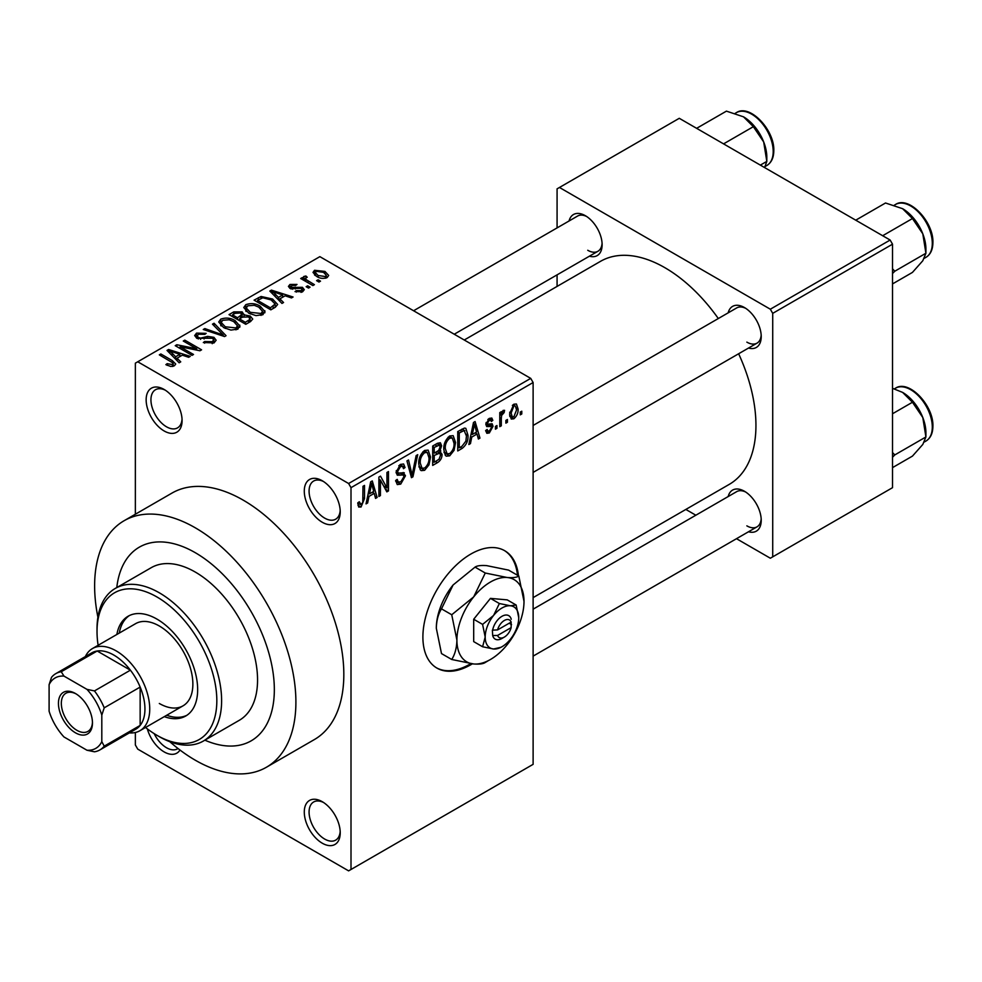 <?xml version="1.0" encoding="UTF-8"?>
<svg xmlns="http://www.w3.org/2000/svg" width="982" height="982" viewBox="0 0 982 982"><rect width="100%" height="100%" fill="white"/><g stroke="black" fill="none" stroke-linecap="round" stroke-linejoin="round"><path stroke-width="1.47" d="M322.256 522.252A25.409 14.669 60 0 1 304.285 491.123A25.409 14.669 60 0 1 322.256 480.75L322.256 480.75A25.409 14.669 60 0 1 340.226 511.88A25.409 14.669 60 0 1 322.256 522.252M323.495 481.511A22.021 12.717 -120 0 0 313.639 481.045A22.021 12.717 -120 0 0 310.263 498.684A22.021 12.717 -120 0 0 324.649 518.103A22.021 12.717 -120 0 0 335.66 519.196A22.021 12.717 -120 0 0 340.189 510.419M322.256 843.194A25.409 14.669 60 0 1 304.285 812.077A25.409 14.669 60 0 1 322.256 801.693L322.256 801.693A25.409 14.669 60 0 1 340.226 832.822A25.409 14.669 60 0 1 322.256 843.194M323.495 802.466A22.021 12.717 -120 0 0 313.639 801.987A22.021 12.717 -120 0 0 310.263 819.639A22.021 12.717 -120 0 0 324.649 839.045A22.021 12.717 -120 0 0 335.66 840.138A22.021 12.717 -120 0 0 340.189 831.361M179.988 750.027A25.409 14.669 60 0 1 164.117 751.893A25.409 14.669 60 0 1 147.325 728.853M154.186 733.64A22.021 12.717 -120 0 0 166.51 747.744A22.021 12.717 -120 0 0 177.521 748.836A22.021 12.717 -120 0 0 178.024 748.517M164.117 430.951A25.409 14.669 60 0 1 146.146 399.821A25.409 14.669 60 0 1 164.117 389.449L164.117 389.449A25.409 14.669 60 0 1 182.087 420.566A25.409 14.669 60 0 1 164.117 430.951M165.357 390.21A22.021 12.717 -120 0 0 155.5 389.731A22.021 12.717 -120 0 0 152.124 407.383A22.021 12.717 -120 0 0 166.51 426.802A22.021 12.717 -120 0 0 177.521 427.882A22.021 12.717 -120 0 0 182.038 419.118M518.447 575.808A67.77 39.133 120 0 0 504.699 550.718A67.77 39.133 120 0 0 470.82 554.069A67.77 39.133 120 0 0 426.544 613.787A67.77 39.133 120 0 0 436.929 668.091A67.77 39.133 120 0 0 470.82 664.74A67.77 39.133 120 0 0 472.33 663.844M436.45 667.809A67.77 39.133 120 0 0 469.85 664.188A67.77 39.133 120 0 0 470.783 663.648M517.489 575.256A67.77 39.133 120 0 0 504.22 550.436M728.178 312.841A23.715 13.699 60 0 1 744.454 307.55L744.454 307.55A23.715 13.699 60 0 1 761.222 336.605A23.715 13.699 60 0 1 748.505 348.058M745.694 308.323A20.327 11.735 -120 0 0 736.684 307.931L533.116 425.452M569.069 220.975A23.715 13.699 60 0 1 585.346 215.696L585.346 215.696A23.715 13.699 60 0 1 602.126 244.739A23.715 13.699 60 0 1 589.409 256.192M586.598 216.47A20.327 11.735 -120 0 0 577.576 216.065L413.582 310.754M728.178 496.548A23.715 13.699 60 0 1 744.454 491.27L744.454 491.27A23.715 13.699 60 0 1 761.222 520.313A23.715 13.699 60 0 1 748.505 531.765M745.694 492.031A20.327 11.735 -120 0 0 736.684 491.638L533.116 609.171M195.258 552.682A111.825 64.567 -120 0 0 139.346 547.146A111.825 64.567 -120 0 0 116.784 587.567A111.825 64.567 -120 0 1 139.346 547.146A111.825 64.567 -120 0 1 195.258 552.682A111.825 64.567 -120 0 1 268.319 651.226A111.825 64.567 -120 0 1 251.171 740.833A111.825 64.567 -120 0 0 268.319 651.226A111.825 64.567 -120 0 0 195.258 552.682M169.776 741.692A142.316 82.169 -120 0 0 195.258 760.191A142.316 82.169 -120 0 0 266.417 767.249A142.316 82.169 -120 0 0 288.242 653.202A142.316 82.169 -120 0 0 195.258 527.788A142.316 82.169 -120 0 0 124.1 520.73A142.316 82.169 -120 0 0 97.905 617.212M266.417 767.249L314.35 739.581A142.316 82.169 -120 0 0 336.163 625.534A142.316 82.169 -120 0 0 243.18 500.12A142.316 82.169 -120 0 0 172.022 493.062L124.1 520.73M533.116 597.621L729.282 484.359A128.765 74.35 -120 0 0 738.636 353.753M718.308 318.536A128.765 74.35 -120 0 0 664.9 267.705A128.765 74.35 -120 0 0 600.518 261.335L464.253 340.005M507.412 419.498L507.412 422.272L505.89 423.144L505.89 420.382L507.412 419.498M501.311 418.492L501.311 425.795L499.789 426.667L499.789 412.587L501.311 411.703L501.311 413.95L503.128 410.402L504.576 410.316L504.147 412.587L501.593 415.447L501.311 418.492L499.789 417.608M496.953 425.537L496.953 428.299L495.431 429.183L495.431 426.421L496.953 425.537M493.038 426.274L489.343 432.952L486.863 433.32L485.624 430.57L487.146 429.441L487.882 431.098L489.453 430.877L491.503 427.501L491.123 426.458L486.728 426.593L485.845 424.396L489.282 418.393L491.822 418.037L492.817 420.382L491.295 421.511L490.705 420.161L489.343 420.382L487.367 423.23L487.858 424.114L492.154 423.782L493.038 426.274L489.11 424.003M486.115 422.505L487.858 424.114M471.765 437.064L470.452 443.606L468.856 444.527L473.496 422.481L475.092 421.56L479.965 438.119L478.369 439.04L477.043 434.019L471.765 437.064L470.574 436.364M449.682 455.844L446.258 456.176L445.312 455.341L443.803 449.56C443.471 444.257 445.435 439.727 449.695 435.971L453.181 435.664L455.562 442.538L454.052 450.37L449.682 455.844L444.097 452.616M424.629 470.304L421.204 470.636L420.259 469.801L418.749 464.02C418.418 458.729 420.382 454.2 424.641 450.431L428.14 450.124L430.521 456.998L428.999 464.83L424.629 470.304L419.044 467.088M361.057 507.019L358.675 507.031L357.767 502.882L359.289 501.753L361.13 504.711L362.775 502.305L362.984 486.286L364.518 485.403L364.518 498.549L361.057 507.019L357.939 505.214M357.767 503.496L361.13 504.711M348.61 483.512L530.722 378.377L533.116 382.526L533.116 764.34L351.004 869.487L351.004 487.661L348.61 483.512L137.75 361.781L135.356 363.156L135.356 514.237M533.116 382.526L351.004 487.661M368.962 496.413L367.636 502.968L366.041 503.889L370.68 481.843L372.276 480.922L377.149 497.469L375.554 498.402L374.228 493.369L368.962 496.413L367.759 495.726M380.415 480.088L380.415 495.591L378.892 496.462L378.892 477.105L380.513 476.16L386.945 487.98L386.945 472.452L388.479 471.569L388.479 490.939L386.834 491.884L380.415 480.088L378.892 479.204M403.148 472.489L405.468 475.754L400.717 484.114L397.268 484.58L395.66 480.493L397.194 479.363L398.287 482.064L400.852 481.781L403.946 476.675L403.246 474.957L397.317 475.214L396.102 472.219L400.435 464.412L403.614 463.983L405.026 467.542L403.504 468.672L402.583 466.315L400.484 466.646L397.624 471.409L398.213 473.177L396.102 471.961L398.103 473.103L404.302 472.759M417.731 454.678L412.943 476.81L411.458 477.669L406.941 460.914L408.512 459.993L412.109 475.03L416.135 455.599L417.731 454.678M438.942 450.161L442.06 454.31C442.035 457.968 440.488 460.754 437.42 462.682L432.694 465.407L432.694 446.037L437.432 443.299L440.378 442.747L441.63 445.754L439.973 450.763L440.857 450.959M467.984 435.247C468.377 440.525 466.462 444.895 462.215 448.357L457.747 450.947L457.747 431.577L464.425 428.078L465.824 428.312L467.984 435.247L466.389 434.326M518.079 408.917C518.373 412.784 516.962 416.086 513.832 418.811L511.266 419.056L509.584 413.974L513.832 404.216L516.434 403.995L518.079 408.917L516.409 407.947M521.786 411.2L521.786 413.974L520.264 414.846L520.264 412.084L521.786 411.2M135.356 732.498L135.356 744.982L137.75 749.131L348.61 870.862L351.004 869.487M320.513 281.159L318.99 282.043L316.597 280.656L318.119 279.784L320.513 281.159M310.054 287.198L308.532 288.082L306.139 286.695L307.661 285.811L310.054 287.198M283.553 302.505L281.957 303.426L269.829 291.065L271.425 290.132L293.066 297.006L291.47 297.927L285.136 295.803L279.87 298.847L283.553 302.505M264.809 312.828L264.809 310.619L263.004 314.621L255.995 315.627L248.741 313.172L243.769 307.55L245.807 304.678C251.085 302.898 255.909 303.426 260.304 306.261L265.03 311.773M239.755 327.288L239.755 325.079L237.951 329.08L230.954 330.087L223.687 327.632L218.728 322.01L220.754 319.138C226.032 317.358 230.868 317.886 235.25 320.721L239.976 326.233M214.039 342.89L203.323 342.534L204.624 341.527L212.21 341.675L213.695 339.87L212.431 338.238L196.805 338.274L194.669 335.549L196.547 333.119L206.159 333.352L204.845 334.359L198.56 334.211L197.186 335.856L198.389 337.427L200.574 338.139L207.619 336.372L213.929 337.342L216.15 340.226L214.039 342.89M180.737 361.855L179.141 362.788L167.014 350.427L168.609 349.494L190.25 356.368L188.654 357.288L182.321 355.165L177.055 358.209L180.737 361.855M530.722 378.377L319.862 256.646L137.75 361.781M170.807 366.482L165.86 364.666L167.161 363.659L172.488 364.604L172.869 362.935L159.317 354.858L160.852 353.974L172.231 360.554L175.729 364.027L174.379 365.783L170.807 366.482M172.488 366.458L172.869 362.935M193.515 354.477L191.993 355.361L175.226 345.676L176.846 344.743L196.731 348.794L183.278 341.024L184.812 340.14L201.58 349.825L199.947 350.77L180.099 346.732L193.515 354.477M226.056 335.697L224.559 336.556L203.262 329.486L204.845 328.577L223.258 335.058L212.468 324.17L214.064 323.25L226.056 335.697M250.52 321.568L245.795 324.305L229.027 314.621L233.765 311.883L242.173 311.895L244.039 314.878L250.238 316.044L252.742 319.076L250.52 321.568M244.113 314.387L244.039 316.413M275.316 307.256L270.848 309.833L254.08 300.148L261.065 296.478L272.603 299.031L277.648 304.481L275.316 307.256M302.665 291.715L295.03 291.605L296.331 290.598L301.032 290.647L302.014 289.457L301.192 288.377L290.009 288.45L288.413 286.388L289.972 284.461L296.994 284.436L295.68 285.443L291.764 285.431L291.286 287.431L302.419 287.309L304.285 289.665L302.665 291.715M290.697 288.794L290.697 286.634L291.286 289.003M314.412 284.682L312.89 285.566L300.688 278.52L302.21 277.648L304.162 278.765L303.819 276.47L305.918 276.003L307.231 277.268L305.905 277.771L305.881 279.428L314.412 284.682M303.315 277.194L303.819 276.47L303.819 278.299M305.918 276.003L305.881 281.527M327.153 277.575C323.287 278.913 319.776 278.507 316.597 276.384L313 272.407L314.522 270.283L324.956 271.413L328.688 275.451L327.153 277.575M890.134 240.038L892.528 244.187L772.724 313.356L770.33 309.207L890.134 240.038L679.274 118.306L557.076 188.851L557.076 227.91M557.076 274.862L557.076 286.413M772.724 313.356L772.724 556.843L770.33 558.218L736.512 538.701M695.845 515.219L685.841 509.437M772.724 556.843L892.528 487.673L892.528 244.187M770.33 309.207L559.47 187.476M746.848 342.129A20.327 11.735 -120 0 0 757.012 343.148A20.327 11.735 -120 0 0 761.173 335.132M587.739 250.275A20.327 11.735 -120 0 0 597.915 251.282A20.327 11.735 -120 0 0 602.076 243.278M746.848 525.849A20.327 11.735 -120 0 0 757.012 526.855A20.327 11.735 -120 0 0 761.173 518.852M204.882 740.17A111.825 64.567 -120 0 0 251.171 740.833L251.171 740.833A111.825 64.567 -120 0 1 204.882 740.17M167.161 365.353L167.161 363.659M160.852 355.742L160.852 353.974M168.609 352.059L168.609 349.494M177.055 360.652L177.055 358.209M172.145 353.139L175.606 356.773L179.853 354.33L169.665 350.905L172.145 353.139L172.145 355.656M175.606 359.179L175.606 356.773M169.665 353.127L169.665 350.905M179.853 356.589L179.853 354.33M176.846 346.621L176.846 344.743M196.731 350.12L196.731 348.794M184.812 341.908L184.812 340.14M180.099 348.487L180.099 346.732M204.624 343.172L204.624 341.527M212.21 343.688L212.21 341.675M196.547 338.115L196.547 333.119M198.389 338.974L198.389 337.427M200.574 339.391L200.574 338.139M207.619 337.968L207.619 336.372M213.929 342.951L213.929 337.342M204.845 330.013L204.845 328.577M223.258 336.126L223.258 335.058M214.064 325.803L214.064 323.25M220.754 325.594L220.754 319.138M235.25 322.587L235.25 320.721M222.73 320.267L221.183 322.44L225.246 326.773L235.987 327.951L237.484 325.791L233.679 321.58L229.236 319.764L222.73 320.267M225.246 328.442L225.246 326.773M235.987 329.878L235.987 327.951M233.765 314.142L233.765 311.883M242.173 317.333L242.173 311.895M249.968 321.9L250.238 316.044M232.513 316.634L232.513 314.866L237.521 317.763L242.137 314.338L242.137 317.358M237.521 319.518L237.521 317.763M241.817 317.542L240.921 312.939L235.164 313.332L232.513 314.866M239.485 318.892L245.365 322.292L249.968 319.383L248.728 316.94L242.493 317.149L239.485 318.892L239.485 320.648M245.365 324.048L245.365 322.292M248.593 322.685L248.593 320.427M245.807 311.134L245.807 304.678M260.304 308.127L260.304 306.261M247.783 305.807L246.237 307.98L250.3 312.313L261.04 313.491L262.538 311.331L258.72 307.108L254.289 305.304L247.783 305.807M250.3 313.982L250.3 312.313M261.04 315.418L261.04 313.491M261.065 298.405L261.065 296.478M272.603 300.885L272.603 299.031M257.566 300.406L270.418 307.82L275.156 304.027L271.057 299.903L262.771 297.779L257.566 300.406L257.566 302.161M270.418 309.588L270.418 307.82M273.156 308.508L273.156 306.237M271.425 292.697L271.425 290.132M279.87 301.29L279.87 298.847M274.96 293.778L278.422 297.423L282.656 294.968L272.48 291.544L274.96 293.778L274.96 296.294M278.422 299.817L278.422 297.423M272.48 293.778L272.48 291.544M282.656 297.227L282.656 294.968M296.331 292.108L296.331 290.598M301.032 292.39L301.032 290.647M289.972 288.426L289.972 284.461M292.783 289.285L292.783 287.726M302.419 291.863L302.419 287.309M307.661 287.579L307.661 285.811M302.21 279.404L302.21 277.648M304.162 280.533L304.162 278.765M308.09 282.791L308.09 281.036M318.119 281.539L318.119 279.784M314.522 274.96L314.522 270.283M324.956 273.291L324.956 271.413M316.229 271.314L315.382 272.542L318.107 275.5L325.459 276.556L326.294 275.304L323.557 272.358L316.229 271.314M318.107 277.182L318.107 275.5M325.459 278.237L325.459 276.556M366.384 502.244L367.636 502.968M374.977 496.217L377.149 497.469M372.276 492.24L374.228 493.369M370.889 487.403L369.465 493.86L373.712 491.405L371.589 483.328L370.889 487.403L369.662 486.691M368.287 493.173L369.465 493.86M370.496 482.702L371.589 483.328M378.892 494.707L380.415 495.591M383.68 486.09L386.945 487.98M385.337 489.122L388.479 490.939M395.697 481.229L400.717 484.114M400.03 464.658L405.026 467.542M398.79 465.664L400.484 466.646M396.249 470.611L397.624 471.409M400.631 472.968L405.468 475.754M410.906 475.632L412.943 476.81M410.488 474.097L412.109 475.03M428.888 456.065L430.521 456.998M427.808 464.142L428.999 464.83M424.654 452.69C421.388 455.611 419.928 459.11 420.284 463.173L422.039 468.267L424.629 468.046C427.808 465.198 429.269 461.798 428.987 457.821L427.28 452.493L424.654 452.69L422.972 451.72M418.811 462.326L420.284 463.173M437.407 443.312L441.63 445.754M437.186 451.499L442.06 454.31M434.216 447.424L434.216 453.205L438.684 450.443L440.096 446.945L439.42 445.092L434.216 447.424L432.694 446.54M432.694 452.321L434.216 453.205M434.216 455.464L434.216 462.264L439.028 459.245L440.537 455.206L439.74 453.107L434.216 455.464L432.694 454.592M432.694 461.38L434.216 462.264M435.272 452.604L437.223 453.733M453.942 441.605L455.562 442.538M452.862 449.682L454.052 450.37M449.707 438.23C446.442 441.151 444.981 444.65 445.325 448.713L447.092 453.807L449.67 453.586C452.862 450.738 454.322 447.326 454.04 443.361L452.321 438.033L449.707 438.23L448.025 437.26M443.852 447.866L445.325 448.713M460.251 447.227L462.215 448.357M459.269 432.964L459.269 447.804L462.019 446.209L465.849 441.176L466.462 436.094L464.142 430.533L459.269 432.964L457.747 432.08M457.747 446.92L459.269 447.804M460.006 430.263L461.97 431.405M461.847 429.208L464.879 430.717L462.056 429.085M469.2 442.882L470.452 443.606M477.792 436.867L479.965 438.119M475.092 432.878L477.043 434.019M473.705 428.042L472.281 434.498L476.528 432.043L474.404 423.966L473.705 428.042L472.477 427.33M471.102 433.823L472.281 434.498M473.312 423.34L474.404 423.966M485.66 430.816L489.343 432.952M485.918 423.451L491.123 426.458M489.331 418.369L492.817 420.382M487.833 419.51L489.343 420.382M495.431 427.428L496.953 428.299M499.789 424.911L501.311 425.795M499.789 413.078L501.311 413.95M502.195 411.458L504.147 412.587M501.839 412.268L503.042 412.968M499.789 414.404L501.593 415.447M505.89 421.388L507.412 422.272M509.781 416.466L513.832 418.811M513.795 406.253L511.119 413.078L512.297 416.92L513.881 416.773L516.557 409.936L515.403 406.131L512.358 405.431M509.658 412.244L511.119 413.078M520.264 413.091L521.786 413.974M164.301 716.639A57.607 33.265 -120 0 0 185.733 716.013A57.607 33.265 -120 0 0 194.559 669.847A57.607 33.265 -120 0 0 156.924 619.09A57.607 33.265 -120 0 0 128.126 616.23A57.607 33.265 -120 0 0 116.87 634.47M166.707 715.252A57.607 33.265 -120 0 0 186.899 715.277M145.557 727.466A84.71 48.916 -120 0 0 156.924 735.297A84.71 48.916 -120 0 0 216.826 700.706A84.71 48.916 -120 0 0 156.924 596.958A84.71 48.916 -120 0 0 97.022 631.536A84.71 48.916 -120 0 0 98.114 645.297M159.317 736.672L156.924 735.297L159.317 736.672A88.098 50.868 60 0 0 203.372 741.042L239.313 720.285A88.098 50.868 -120 0 0 252.816 649.691A88.098 50.868 -120 0 0 195.258 572.052A88.098 50.868 -120 0 0 151.216 567.694L115.275 588.439A88.098 50.868 60 0 1 159.317 592.809A88.098 50.868 60 0 1 216.875 670.436A88.098 50.868 60 0 1 203.372 741.042M97.022 631.536L97.022 628.775A88.098 50.868 60 0 1 115.275 588.439M85.36 656.577A47.443 27.386 60 0 1 92.468 648.55L135.602 623.656A47.443 27.386 60 0 1 159.317 626A47.443 27.386 60 0 1 190.312 667.809A47.443 27.386 60 0 1 183.045 705.825A47.443 27.386 60 0 1 159.317 703.48M129.342 615.591A57.607 33.265 -120 0 0 119.264 633.083M882.671 235.729L912.45 218.544L922.798 233.814A32.983 19.039 -120 0 1 925.916 249.084L925.916 253.246L922.798 260.746L912.45 272.407L892.528 283.908M892.528 273.512L894.798 271.216L925.916 253.246L922.798 233.814A32.983 19.039 -120 0 0 902.593 208.687L912.45 218.544M894.798 271.216L892.528 268.822M855.739 220.189L885.519 202.992L902.593 208.687M58.441 703.333A24.059 13.895 60 0 1 75.454 693.513A24.059 13.895 60 0 1 92.468 722.985A24.059 13.895 60 0 1 75.454 732.805A24.059 13.895 60 0 1 58.441 703.333M76.191 693.955A22.021 12.717 -120 0 0 65.88 693.255A22.021 12.717 -120 0 0 61.326 703.333A22.021 12.717 -120 0 0 70.937 725.502A22.021 12.717 -120 0 0 87.914 731.406A22.021 12.717 -120 0 0 92.455 722.126M92.468 648.55A47.443 27.386 60 0 1 129.023 661.267A47.443 27.386 60 0 1 149.73 709.004A47.443 27.386 60 0 1 139.91 730.731A47.443 27.386 60 0 1 129.415 732.879M101.809 741.643L104.215 746.16A44.055 25.434 60 0 1 99.882 749.929L135.823 729.172A44.055 25.434 -120 0 0 140.156 725.416A44.055 25.434 -120 0 0 144.943 709.004A44.055 25.434 -120 0 0 140.156 687.069A44.055 25.434 -120 0 0 130.397 670.178L97.193 651.005A44.055 25.434 -120 0 0 91.768 652.87L55.827 673.627A44.055 25.434 60 0 1 61.252 671.749L63.965 676.095A40.667 23.482 -120 0 0 49.1 684.675L49.1 711.213A40.667 23.482 -120 0 0 63.965 736.954L86.944 750.223A40.667 23.482 -120 0 0 101.809 741.643L101.809 715.105A40.667 23.482 -120 0 0 86.944 689.352L63.965 676.095M86.944 689.352L94.456 690.923L130.397 670.178A44.055 25.434 -120 0 0 97.193 651.005L61.252 671.749M104.215 746.16L140.156 725.416L140.156 687.069L104.215 707.826L101.809 715.105M49.1 684.675L51.494 677.384A44.055 25.434 60 0 1 55.827 673.627M99.882 749.929A44.055 25.434 60 0 1 94.456 751.795L86.944 750.223M94.456 690.923A44.055 25.434 60 0 1 104.215 707.826M892.528 457.231L894.798 454.924L892.528 452.542M892.528 467.616L912.45 456.114L922.798 444.453L925.916 436.965L894.798 454.924M922.798 417.522L925.916 436.965L925.916 432.792A32.983 19.039 -120 0 0 922.798 417.522A32.983 19.039 -120 0 0 902.593 392.395L912.45 402.252L922.798 417.522M892.528 413.753L912.45 402.252M892.528 388.344L902.593 392.395M723.574 143.875L753.354 126.678L763.689 141.948A32.983 19.039 -120 0 1 766.819 157.218L766.819 161.392L764.585 167.554M760.363 165.111L766.819 161.392L763.689 141.948A32.983 19.039 -120 0 0 743.497 116.821L753.354 126.678M696.643 128.323L726.422 111.138L743.497 116.821M511.143 622.097L497.579 629.916L492.375 630.149L492.682 635.514A13.552 7.831 120 0 0 501.962 638.46L504.355 637.072A10.164 5.867 120 0 0 511.143 627.621L511.143 622.097A10.164 5.867 120 0 0 504.355 620.477A10.164 5.867 120 0 0 497.579 629.916M511.241 619.261A13.552 7.831 120 0 0 501.962 616.315A13.552 7.831 120 0 0 492.682 629.978L492.375 630.149M518.742 617.703A23.715 13.699 120 0 0 510.345 605.771A23.715 13.699 120 0 0 493.578 615.456A23.715 13.699 120 0 0 485.194 637.072A23.715 13.699 120 0 0 493.578 649.004A23.715 13.699 120 0 0 510.345 639.319A23.715 13.699 120 0 0 518.742 617.703L516.139 605.022L510.345 605.771L499.372 603.525L493.578 615.456L482.592 624.392L485.194 637.072L482.592 646.757L493.578 649.004L500.98 647.285M482.592 646.757L473.692 641.614L473.692 619.249L490.46 598.382L507.24 599.879L516.139 605.022M499.372 603.525L490.46 598.382M482.592 624.392L473.692 619.249M485.268 573.022L473.692 596.884A47.443 27.386 120 0 0 456.912 640.117A47.443 27.386 120 0 0 473.692 663.979A47.443 27.386 120 0 0 507.24 644.609A47.443 27.386 120 0 0 524.007 601.377A47.443 27.386 120 0 0 507.24 577.514A47.443 27.386 120 0 0 473.692 596.884L451.732 614.757L441.495 608.852L453.083 584.99L475.043 567.117C477.019 565.718 480.885 565.215 486.63 565.62L508.59 570.112L518.815 576.017C516.839 577.428 512.985 577.932 507.24 577.514L485.268 573.022L475.043 567.117M451.732 614.757L456.912 640.117C456.716 647.887 454.985 654.343 451.732 659.487L473.692 663.979C479.388 664.384 483.242 663.893 485.268 662.482L488.508 660.542M451.732 659.487L441.495 653.582L436.315 628.222C436.524 620.452 438.242 613.995 441.495 608.852M524.007 601.377L518.815 576.017M453.083 584.99A47.443 27.386 120 0 0 436.315 628.222M492.682 635.514L497.579 635.452L511.143 627.621M497.579 635.452A10.164 5.867 120 0 0 504.355 637.072M509.155 623.239L511.548 624.626M172.231 362.395L172.231 360.554M204.096 338.986L204.096 337.391M220.005 335.046L220.005 333.868M240.381 318.377L240.381 316.106M258.352 299.952L258.352 297.681M295.226 289.039L295.226 287.125M362.984 497.665L364.518 498.549M396.127 472.882L400.14 475.202M409.74 471.299L411.507 472.317M435.456 461.54L437.42 462.682M434.916 444.76L436.88 445.889M485.845 424.359L489.613 426.544M895.486 204.501C908.767 195.393 933.747 221.723 932.9 242.529C932.826 249.575 930.531 254.51 925.989 257.321A30.503 17.602 -120 0 0 932.299 243.364A30.503 17.602 -120 0 0 918.992 212.664A30.503 17.602 -120 0 0 895.486 204.501L894.344 205.164M932.299 427.072A30.503 17.602 -120 0 0 918.992 396.384A30.503 17.602 -120 0 0 895.486 388.209C908.767 379.113 933.747 405.443 932.9 426.249C932.826 433.295 930.531 438.23 925.989 441.041A30.503 17.602 -120 0 0 932.299 427.072M736.39 112.648C749.659 103.54 774.651 129.869 773.804 150.676C773.73 157.721 771.422 162.656 766.881 165.467A30.503 17.602 -120 0 0 773.202 151.51A30.503 17.602 -120 0 0 759.896 120.811A30.503 17.602 -120 0 0 736.39 112.648L735.236 113.311M173.188 363.635L173.188 366.298M213.695 339.87L213.695 343.074M197.186 335.856L197.186 338.471M221.183 322.44L221.183 325.95M237.484 325.791L237.484 329.326M246.237 307.98L246.237 311.49M262.538 311.331L262.538 314.866M275.156 304.027L275.156 307.354M302.014 289.457L302.014 292.047M305.402 278.544L305.402 281.245M315.382 272.542L315.382 275.623M326.294 275.304L326.294 277.992M398.287 482.064L395.66 480.554M403.246 474.957L400.067 473.115M402.583 466.315L399.895 464.756M427.28 452.493L424.187 450.713M422.039 468.267L418.933 466.475M439.42 445.092L436.867 443.631M439.74 453.107L437.064 451.56M452.321 438.033L449.24 436.253M447.092 453.807L443.987 452.015M487.882 431.098L486.213 430.141M490.705 420.161L488.52 418.909M515.403 406.131L513.046 404.768M512.297 416.92L509.646 415.386M925.989 257.321L924.357 258.266M533.116 472.403L757.012 343.148M757.012 526.855L533.116 656.123M597.915 251.282L454.249 334.224M139.91 730.731L183.045 705.825M895.486 388.209L894.344 388.884M925.989 441.041L924.357 441.974M766.881 165.467L765.26 166.412"/></g></svg>

